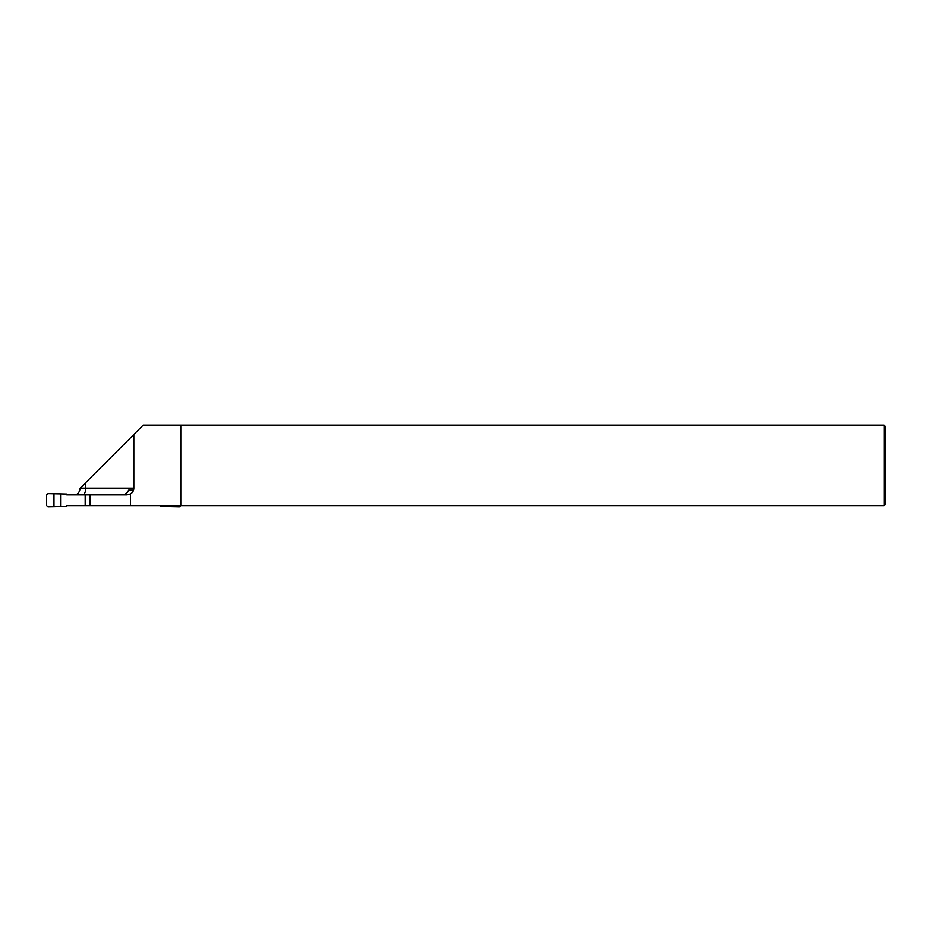 <?xml version="1.0" encoding="UTF-8"?>
<svg xmlns="http://www.w3.org/2000/svg" width="932" height="932" viewBox="0 0 932 932"><rect width="100%" height="100%" fill="white"/><g stroke="black" fill="none" stroke-linecap="round" stroke-linejoin="round"><path stroke-width="1.4" d="M130.48 505.657L90.078 505.657L89.996 494.915L127.125 494.915L130.48 494.018L130.48 505.657L180.808 505.657L180.808 425.132L143.225 425.132L133.835 434.522L133.835 488.205A6.71 6.71 0 0 1 130.48 494.018M133.835 434.522L80.164 488.205C79.558 492.434 77.682 494.671 74.56 494.915M160.677 505.657L160.677 506.472L179.398 506.868L180.808 505.657L884.06 505.657L884.06 425.132L180.808 425.132M884.06 425.132L885.4 426.472L885.4 504.305L884.06 505.657M121.777 494.915C125.063 494.799 127.335 493.238 128.593 490.22L133.521 490.22M60.568 493.937L48.01 493.692L46.6 495.008L46.6 505.552L48.01 506.868L66.731 506.472L66.731 505.657L89.996 505.657L89.996 494.915L66.731 494.915L66.731 494.1L60.568 493.937L60.568 506.624M166.84 505.657L166.84 506.624M85.185 494.915L85.185 505.657M80.164 488.205L85.709 488.205L85.709 482.648M82.692 494.915A6.71 3.006 90 0 0 85.709 488.205L133.835 488.205M173.434 505.657L173.434 506.577M53.974 493.995L53.974 506.577"/></g></svg>

